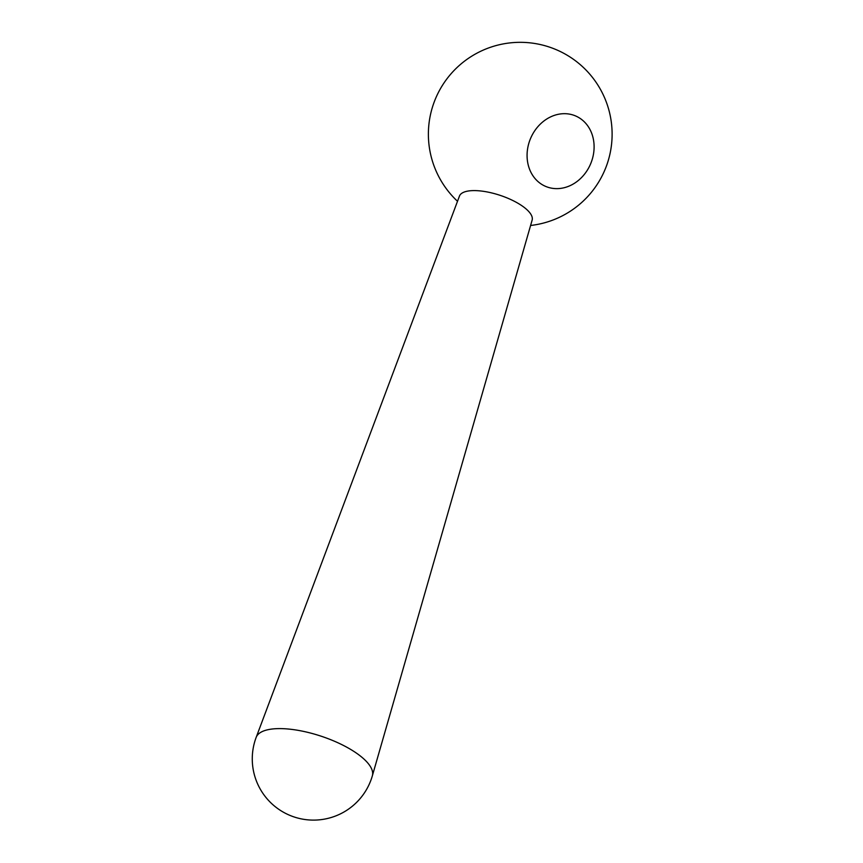 <?xml version="1.0" encoding="UTF-8"?>
<svg xmlns="http://www.w3.org/2000/svg" width="863" height="863" viewBox="0 0 863 863"><rect width="100%" height="100%" fill="white"/><g stroke="black" fill="none" stroke-linecap="round" stroke-linejoin="round"><path stroke-width="1.29" d="M541.899 184.466A38.274 32.6 -67.2 0 1 531.586 136.214A38.274 32.6 -67.2 0 1 575.438 115.879A38.274 32.6 -67.2 0 1 579.278 117.864A38.274 32.6 -67.2 0 1 589.591 166.117A38.274 32.6 -67.2 0 1 545.75 186.44A38.274 32.6 -67.2 0 1 541.899 184.466M256.182 737.336L459.472 196.063A38.274 13.646 18.3 0 1 482.644 191.208A38.274 13.646 18.3 0 1 519.504 204.186A38.274 13.646 18.3 0 1 532.137 220.108L372.363 775.794A61.197 21.812 -161.7 0 0 352.169 750.335A61.197 21.812 -161.7 0 0 293.226 729.591A61.197 21.812 -161.7 0 0 256.182 737.336A61.241 61.241 0 0 0 281.306 810.961A61.241 61.241 0 0 0 372.363 775.794M530.594 225.47A91.856 91.856 0 0 0 568.555 56.063A91.856 91.856 0 0 0 457.509 201.284"/></g></svg>
